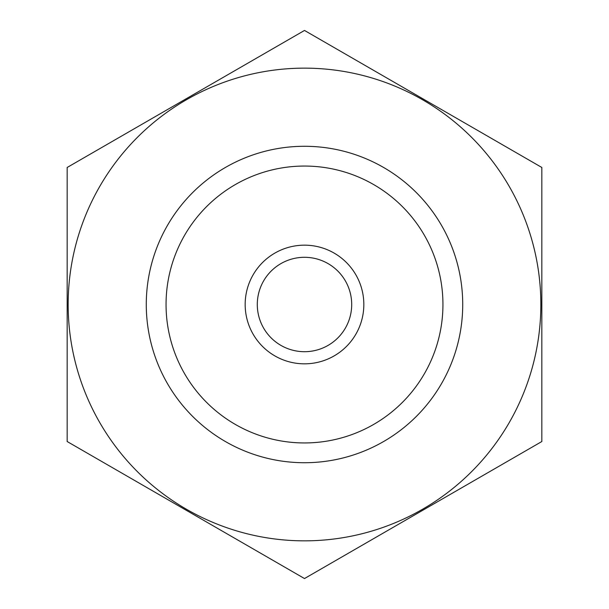<?xml version="1.0" encoding="UTF-8"?>
<svg xmlns="http://www.w3.org/2000/svg" width="609" height="609" viewBox="0 0 609 609"><rect width="100%" height="100%" fill="white"/><g stroke="black" fill="none" stroke-linecap="round" stroke-linejoin="round"><path stroke-width="0.91" d="M166.051 304.5A138.449 138.449 0 0 1 373.72 184.603A138.449 138.449 0 0 1 373.72 424.397A138.449 138.449 0 0 1 166.051 304.5M304.5 540.845A236.345 236.345 0 0 1 99.815 186.324A236.345 236.345 0 0 1 509.185 186.324A236.345 236.345 0 0 1 304.5 540.845M304.5 462.726A158.226 158.226 0 0 1 167.475 225.391A158.226 158.226 0 0 1 441.525 225.391A158.226 158.226 0 0 1 304.5 462.726M67.165 167.475L67.165 441.525L304.5 578.55L541.835 441.525L541.835 167.475L304.5 30.45L67.165 167.475M351.697 304.5A47.197 47.197 0 0 1 280.901 345.379A47.197 47.197 0 0 1 280.901 263.621A47.197 47.197 0 0 1 351.697 304.5M363.832 304.5A59.332 59.332 0 0 1 274.834 355.884A59.332 59.332 0 0 1 274.834 253.116A59.332 59.332 0 0 1 363.832 304.5"/></g></svg>
